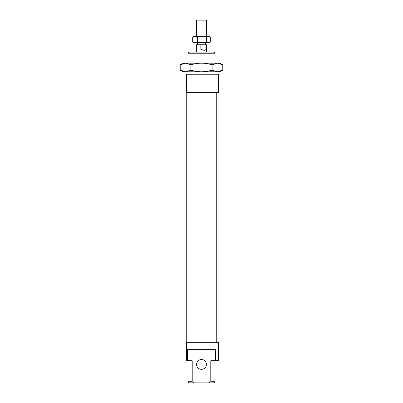 <?xml version="1.0" encoding="UTF-8"?>
<svg xmlns="http://www.w3.org/2000/svg" width="403" height="403" viewBox="0 0 403 403"><rect width="100%" height="100%" fill="white"/><g stroke="black" fill="none" stroke-linecap="round" stroke-linejoin="round"><path stroke-width="0.6" d="M196.583 36.381L196.583 20.15L206.417 20.15L206.417 36.381M206.255 44.738L206.255 49.045C205.349 50.667 203.545 50.667 200.84 49.045L200.84 44.738L206.417 44.738L206.417 52.118M196.583 52.118L196.583 44.738L200.84 44.738M206.255 49.045L200.84 49.045M185.526 71.789L183.058 71.789L180.206 70.142L185.526 71.789L190.851 70.142C194.624 71.245 198.17 71.794 201.5 71.789L185.526 71.789M222.794 70.142L219.942 71.789L217.474 71.789L222.794 70.142L222.794 64.828L217.474 63.18L219.942 63.18L222.794 64.828M180.206 64.828L183.058 63.18L185.526 63.18L180.206 64.828L180.206 70.142M212.149 64.828C208.376 63.724 204.83 63.175 201.5 63.18L217.474 63.18L212.149 64.828L212.149 70.142L217.474 71.789L201.5 71.789C204.83 71.794 208.376 71.245 212.149 70.142M201.5 63.18C198.17 63.175 194.624 63.724 190.851 64.828L185.526 63.18L201.5 63.18M190.851 64.828L190.851 70.142M186.377 92.69L218.713 92.69L218.713 74.248L186.377 74.248L186.377 92.69L186.377 74.248M186.745 342.278L186.745 92.69M196.583 364.408A4.917 4.917 0 0 0 203.958 368.664A4.917 4.917 0 0 0 203.958 360.151A4.917 4.917 0 0 0 196.583 364.408M186.377 360.72L187.375 360.72L187.375 349.653L215.625 349.653L215.625 360.72L218.713 360.72L218.713 342.278L186.377 342.278L186.377 360.72L186.377 342.278M187.974 74.248L187.974 71.789M187.974 63.18L187.974 53.221L215.026 53.221L213.917 52.118L189.083 52.118L187.974 53.221M215.026 381.742L210.784 381.742L209.081 382.85L213.917 382.85L215.026 381.742L215.026 360.72M215.625 360.72L210.784 360.72L210.784 381.742M187.974 381.742L189.083 382.85L193.919 382.85L192.216 381.742L187.974 381.742L187.974 360.72M192.216 381.742L192.216 360.72L187.375 360.72M209.081 382.85L193.919 382.85M206.623 37.091L202.019 36.381L208.668 36.381L206.623 37.091L206.623 41.811L208.668 42.527L202.019 42.527L206.623 41.811M193.511 36.381L202.019 36.381L197.415 37.091L194.856 36.381L192.291 37.091L193.511 36.381M208.668 36.381L209.489 36.381L210.709 37.091L208.668 36.381M208.668 42.527L210.709 41.811L209.489 42.527L208.668 42.527M192.589 41.993L194.856 42.527L193.511 42.527L192.589 41.993M194.856 42.527L197.415 41.811L202.019 42.527L194.856 42.527M197.415 37.091L197.415 41.811M192.291 37.091L192.291 41.811M210.709 37.091L210.709 41.811M205.495 44.738L205.495 42.527M197.505 44.738L197.505 42.527M216.255 342.278L216.255 92.69M215.026 74.248L215.026 71.789M215.026 63.18L215.026 53.221"/></g></svg>
